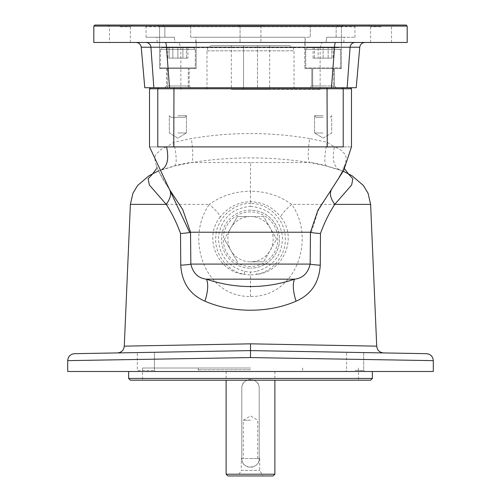 <?xml version="1.0" encoding="UTF-8"?>
<svg xmlns="http://www.w3.org/2000/svg" width="501" height="501" viewBox="0 0 501 501"><rect width="100%" height="100%" fill="white"/><g stroke="black" fill="none" stroke-linecap="round" stroke-linejoin="round"><path stroke-width="0.38" stroke-dasharray="2.5 1.88" d="M152.987 173.559L161.654 169.707L174.58 165.887L191.363 162.581C230.654 156.331 270.083 156.331 309.637 162.581L326.42 165.887L339.346 169.707L348.013 173.559M339.346 169.707C333.585 166.338 331.944 158.742 334.417 146.912L327.247 142.284L309.668 138.564C307.727 152.348 307.72 160.358 309.637 162.581L250.5 162.581L250.5 191.288C235.226 191.269 221.505 195.628 209.337 204.364C215.812 210.163 219.451 214.372 220.258 216.983C227.942 207.214 238.019 202.116 250.5 201.69L250.5 191.288C265.818 191.282 279.539 195.64 291.663 204.364L334.768 204.364M149.523 88.771L157.784 88.771L157.784 146.912C146.78 146.912 146.78 146.912 157.784 146.912L166.582 146.912C161.892 148.597 159.124 150.394 158.285 152.317C151.427 155.705 155.103 168.004 169.319 189.228L169.476 189.459M166.226 204.364L209.337 204.364C184.856 238.927 204.865 297.199 250.5 296.479C295.991 297.35 316.225 238.739 291.663 204.364C285.188 210.163 281.549 214.372 280.742 216.983C298.064 237.631 283.297 272.093 256.775 274.323C274.216 271.129 287.092 253.556 285.175 235.996C283.986 218.411 268.242 203.393 250.5 203.331L250.5 201.69C262.981 202.116 273.064 207.214 280.742 216.983M250.5 296.479L250.5 274.968L256.775 274.323L256.199 271.41A32.859 32.859 0 0 1 250.5 272.03A32.859 32.859 0 0 1 244.801 271.41C227.172 266.4 218.417 254.715 218.53 236.359C221.567 218.204 232.22 208.203 250.5 206.349L250.5 203.331C232.777 203.393 217.002 218.38 215.818 236.046C213.921 253.581 226.796 271.122 244.225 274.323L244.801 271.41M220.258 216.983C202.924 237.793 217.735 272.056 244.225 274.323L250.5 274.968L250.5 272.03M250.5 206.349C268.786 208.222 279.439 218.211 282.464 236.309C282.589 254.708 273.834 266.407 256.199 271.41M331.455 189.56L331.675 189.228C345.903 167.91 349.579 155.598 342.715 152.285C341.87 150.388 339.108 148.597 334.417 146.912L343.216 146.912C354.22 146.912 354.22 146.912 343.216 146.912L343.216 88.771L351.477 88.771M326.42 165.887A24.374 5.041 -76.2 0 1 327.247 142.284L327.247 88.771L343.216 88.771L342.196 87.725L158.804 87.725L342.196 87.725M250.5 210.176A29.008 29.008 0 0 0 221.492 239.184A29.008 29.008 0 0 0 250.5 268.192A29.008 29.008 0 0 1 225.381 224.68A29.008 29.008 0 0 1 275.619 224.68A29.008 29.008 0 0 1 250.5 268.192A29.008 29.008 0 0 0 279.508 239.184A29.008 29.008 0 0 0 250.5 210.176M237.23 216.902L230.898 227.867A22.633 22.633 0 0 0 250.5 261.816L263.163 261.816L250.5 261.816A22.633 22.633 0 0 0 270.102 250.5L276.433 239.534L263.77 261.466L263.163 261.816A0.695 0.695 0 0 0 263.77 261.466L270.102 250.5A22.633 22.633 0 0 0 250.5 216.551L237.837 216.551L263.163 216.551L263.77 216.902L276.433 238.833L263.77 216.902A0.695 0.695 0 0 0 263.163 216.551L250.5 216.551A22.633 22.633 0 0 0 230.898 227.867L224.567 238.833L237.23 216.902L237.837 216.551A0.695 0.695 0 0 0 237.23 216.902M250.5 266.451A27.267 27.267 0 0 1 226.884 225.55A27.267 27.267 0 0 1 274.116 225.55A27.267 27.267 0 0 1 250.5 266.451M355.134 352.428L363.695 352.579L355.134 352.428M355.134 370.452L363.695 370.452L355.134 370.452M276.433 238.833L276.433 239.534A0.695 0.695 0 0 0 276.433 238.833M237.837 261.816L237.23 261.466L224.567 239.534L237.23 261.466A0.695 0.695 0 0 0 237.837 261.816M224.567 239.534L224.567 238.833A0.695 0.695 0 0 0 224.567 239.534M309.668 138.564C270.083 131.895 230.635 131.895 191.332 138.564L173.753 142.284L166.582 146.912M137.305 352.579L154.421 352.278L137.305 352.579L137.305 370.452L154.421 370.452L137.305 370.452L136.259 371.492L155.467 371.492L136.259 371.492L155.467 371.492L136.259 371.492L137.305 370.452L154.421 370.452L137.305 370.452L137.305 352.579L154.421 352.278L137.305 352.579M355.134 371.492L364.741 371.492L355.134 371.492M346.579 352.278L363.695 352.579L346.579 352.278L346.579 370.452L345.533 371.492L346.579 370.452L346.579 352.278M426.457 353.675L250.5 350.606L383.566 352.923L250.5 350.606L74.543 353.675M67.704 360.639L250.5 357.57L250.5 350.606L136.967 352.585M250.5 357.57L433.296 360.639M174.58 165.887A24.374 5.041 -103.8 0 0 173.753 142.284L173.753 88.771L327.247 88.771L327.028 87.725M250.5 368.01L142.56 368.01L250.5 368.01M433.296 371.492L67.704 371.492M250.5 371.492L372.362 371.492L250.5 371.492M158.804 87.725L150.569 87.725L158.804 87.725L157.784 88.771L173.753 88.771L173.972 87.725M247.237 343.886L124.279 346.147M376.721 346.147L365.918 345.947M249.36 350.625L117.491 352.923M117.591 352.923L118.261 352.911M123.415 352.823L126.202 352.773M370.621 380.196L130.379 380.196M406.142 25.05L94.858 25.05M407.181 26.096L93.819 26.096M372.362 378.455L128.638 378.455M250.5 89.466L320.139 89.466L250.5 89.466M212.199 45.591L288.801 45.591L212.199 45.591C209.03 45.904 207.289 47.645 206.976 50.814L206.976 89.466M177.868 47.683L193.536 47.683L162.199 47.683L186.572 47.683L169.163 47.683L177.868 47.683L177.868 58.129L169.163 58.129L169.163 47.683L169.163 58.129L186.572 58.129L177.868 58.129L177.868 47.683M167.816 47.683L172.845 47.683L167.816 47.683L167.816 58.129L187.919 58.129L187.919 47.683L172.845 47.683L187.919 47.683M257.464 89.466L231.349 89.466L269.651 89.466L257.464 89.466L257.464 45.591L269.651 45.591L231.349 45.591L257.464 45.591L257.464 89.466M243.536 45.591L243.536 89.466L243.536 45.591M274.874 474.209L226.126 474.209M241.795 388.206C241.244 376.99 259.743 376.965 259.205 388.206L259.205 458.54C259.756 469.756 241.257 469.788 241.795 458.54L241.795 388.206L241.795 458.54A8.705 8.705 0 0 0 250.5 467.245A8.705 8.705 0 0 0 259.205 458.54L259.205 388.206A8.705 8.705 0 0 0 250.5 379.501A8.705 8.705 0 0 0 241.795 388.206M227.867 475.95L273.133 475.95M241.275 458.54L259.725 458.54L241.275 458.54L241.275 470.376L259.725 470.376L241.275 470.376L238.056 475.95L262.944 475.95L238.056 475.95M250.5 458.54L257.696 458.54L250.5 458.54M250.5 420.239L243.304 420.239L250.5 420.239M262.687 25.05L238.313 25.05L262.687 25.05L238.313 25.05L262.687 25.05L260.946 26.791L240.054 26.791L260.946 26.791L240.054 26.791L240.054 42.46L260.946 42.46L240.054 42.46L260.946 42.46L240.054 42.46L240.054 26.791L238.313 25.05L240.054 26.791L260.946 26.791L260.946 42.46L260.946 26.791L262.687 25.05M162.631 25.05L144.301 25.05L162.631 25.05L164.854 26.791L146.041 26.791L164.854 26.791L162.631 25.05L157.846 25.05L190.856 25.05L190.706 26.791L190.856 25.05L162.631 25.05M381.067 25.05L368.88 25.05L381.067 25.05M381.067 26.791L370.621 26.791L381.067 26.791M381.067 42.46L370.621 42.46L381.067 42.46M119.933 25.05L132.12 25.05L119.933 25.05M119.933 26.791L130.379 26.791L119.933 26.791M107.746 25.05L109.487 26.791L109.487 42.46L130.379 42.46L109.487 42.46M190.706 26.791L159.587 26.791L164.854 26.791L164.854 37.237L174.404 37.237L174.905 42.46L196.148 42.46L195.816 37.237L190.706 37.237L195.816 37.237L195.91 42.46L174.905 42.46L174.404 37.237L146.041 37.237L164.854 37.237L164.854 26.791L159.587 26.791L190.706 26.791L190.706 37.237L310.294 37.237L190.706 37.237L190.706 26.791L310.294 26.791L190.706 26.791M159.587 68.574L159.587 26.791L157.846 25.05L159.587 26.791L159.587 68.574L196.148 68.574L159.587 68.574M310.144 25.05L190.856 25.05L310.144 25.05L310.294 26.791L310.144 25.05L343.154 25.05L310.144 25.05M323.132 68.574L304.852 68.574L341.413 68.574L304.852 68.574L305.184 37.237L304.852 42.46L326.095 42.46L304.852 42.46L304.852 68.574L341.413 68.574L311.816 68.574L333.578 68.574L312.687 68.574L333.578 68.574L312.687 68.574L312.687 87.725L336.19 87.725L310.075 87.725L333.578 87.725L312.687 87.725L333.578 87.725L312.687 87.725L312.687 68.574L323.132 68.574M338.369 25.05L356.699 25.05L338.369 25.05L336.146 26.791L354.958 26.791L336.146 26.791L338.369 25.05L343.154 25.05L338.369 25.05M310.294 26.791L341.413 26.791L336.146 26.791L336.146 37.237L326.596 37.237L326.095 42.46L326.596 37.237L354.958 37.237L336.146 37.237L336.146 26.791L310.294 26.791L310.294 37.237L310.294 26.791M339.841 68.574L306.418 68.574L339.841 68.574L340.542 67.879L340.542 49.424L305.723 49.424L340.542 49.424L305.723 49.424L340.542 49.424L338.801 47.683L307.464 47.683L338.801 47.683L307.464 47.683L338.801 47.683L340.542 49.424L340.542 67.879L305.723 67.879L340.542 67.879L305.723 67.879L340.542 67.879L339.841 68.574M177.868 68.574L194.582 68.574L161.159 68.574L188.313 68.574L167.422 68.574L188.313 68.574L188.313 87.725L164.81 87.725L190.925 87.725L167.422 87.725L188.313 87.725L188.313 68.574L177.868 68.574M141.238 47.226L150.92 47.226L153.845 87.725L144.783 87.725M153.845 87.725L169.538 87.725L166.457 47.226A5.223 1.19 -90 0 0 165.274 42.46L364.966 42.46L165.274 42.46M145.854 42.46A5.223 5.085 -90 0 1 150.92 47.226L334.543 47.226L331.462 87.725L169.538 87.725M331.462 87.725L347.155 87.725L350.08 47.226A5.223 5.085 -90 0 1 355.146 42.46M356.217 87.725L347.155 87.725M195.816 37.237L305.184 37.237L195.816 37.237M195.91 42.46L305.09 42.46L195.91 42.46M161.159 68.574L194.582 68.574L161.159 68.574L160.458 67.879L160.458 49.424L195.277 49.424L160.458 49.424L195.277 49.424L160.458 49.424L162.199 47.683L193.536 47.683L162.199 47.683L160.458 49.424L160.458 67.879L195.277 67.879L160.458 67.879L195.277 67.879L160.458 67.879L161.159 68.574M320.139 89.466L320.139 47.683L180.861 47.683L320.139 47.683L322.037 42.46L178.963 42.46L322.037 42.46M180.861 89.466L180.861 47.683L178.963 42.46M407.181 42.46L93.819 42.46M174.905 42.46L157.251 42.46L174.905 42.46M326.095 42.46L343.749 42.46L326.095 42.46M174.404 37.237L156.794 37.237L174.404 37.237M326.596 37.237L344.206 37.237L326.596 37.237M335.726 42.46A5.223 1.19 -90 0 0 334.543 47.226L359.762 47.226M333.184 47.683L328.155 47.683L333.184 47.683L333.184 58.129L313.081 58.129L333.184 58.129M318.104 47.683L328.155 47.683L313.081 47.683L318.104 47.683L318.104 58.129L318.104 47.683M187.919 58.129L182.896 58.129L182.896 47.683L182.896 58.129L172.845 58.129L172.845 47.683L172.845 58.129L167.816 58.129M314.428 58.129L331.837 58.129L314.428 58.129L314.428 47.683L323.132 47.683L314.428 47.683L314.428 58.129M323.132 58.129L323.132 47.683L331.837 47.683L323.132 47.683L323.132 58.129M331.837 58.129L331.837 47.683L331.837 58.129M313.081 58.129L313.081 47.683M328.155 58.129L328.155 47.683L328.155 58.129M186.572 58.129L186.572 47.683L186.572 58.129M323.132 132.99L314.572 132.99L323.132 132.99M323.132 115.725L314.572 115.725L323.132 115.725M323.132 117.322L316.169 117.322L323.132 117.322M323.132 85.984L311.816 85.984L323.132 85.984M334.449 85.984L311.816 85.984L310.075 87.725L336.19 87.725L310.075 87.725L311.816 85.984L334.449 85.984L336.19 87.725L334.449 85.984L334.449 68.574L311.816 68.574L334.449 68.574L334.449 85.984M311.816 85.984L311.816 68.574L311.816 85.984M189.184 85.984L166.551 85.984L189.184 85.984L166.551 85.984L166.551 68.574L189.184 68.574L166.551 68.574L189.184 68.574L166.551 68.574L166.551 85.984L189.184 85.984L190.925 87.725L164.81 87.725L190.925 87.725L189.184 85.984L189.184 68.574L189.184 85.984M177.868 132.99L186.428 132.99L177.868 132.99M177.868 115.725L186.428 115.725L177.868 115.725M170.904 117.322L184.831 117.322L170.904 117.322L184.831 117.322L170.904 117.322L169.307 115.725L169.307 132.99L177.868 138.132L186.428 132.99L186.428 115.725L186.428 132.99L177.868 138.132L169.307 132.99L169.307 115.725L170.904 117.322M250.5 162.581L191.363 162.581C193.28 160.358 193.273 152.354 191.332 138.564M343.216 146.912C354.22 146.912 354.22 146.912 343.216 146.912L334.417 146.912M206.976 50.814L294.024 50.814L206.976 50.814M250.5 369.751L198.271 369.751L250.5 369.751M343.254 171.229L322.093 164.647L311.434 162.581M170.478 190.931L169.369 189.297C159.393 173.014 155.279 165.249 157.026 166.006L156.393 168.793M344.5 171.78L348.308 173.809M330.04 191.651L331.606 189.328C340.868 174.624 344.982 166.833 343.955 165.969L344.607 168.799M363.695 352.579L363.695 370.452L364.741 371.492L363.695 370.452L363.695 352.579M156.5 171.78L152.686 173.809M154.421 352.278L154.421 370.452L155.467 371.492L154.421 370.452L154.421 352.278M157.746 171.229L178.907 164.647L189.566 162.581M311.434 232.22L318.035 210.84L330.021 191.683M142.56 368.01L142.56 380.196M358.44 368.01L358.44 380.196M288.801 45.591C291.97 45.904 293.711 47.645 294.024 50.814L294.024 89.466M226.126 371.492L226.126 380.196M274.874 371.492L274.874 380.196M198.271 368.01L198.271 369.751L200.012 371.492M302.729 368.01L302.729 369.751L300.988 371.492M259.725 458.54L259.725 470.376L262.944 475.95M257.696 458.54L257.696 420.239L250.5 415.918L243.304 420.239L243.304 458.54M146.041 37.237L146.041 26.791L144.301 25.05M391.513 42.46L391.513 26.791L393.254 25.05M370.621 42.46L370.621 26.791L368.88 25.05M130.379 42.46L130.379 26.791L132.12 25.05M196.148 68.574L196.148 42.46L196.148 68.574M354.958 37.237L354.958 26.791L356.699 25.05M341.413 26.791L343.154 25.05L341.413 26.791L341.413 68.574L341.413 26.791M305.723 67.879L306.418 68.574L305.723 67.879L305.723 49.424L307.464 47.683L305.723 49.424L305.723 67.879M343.749 42.46L344.206 37.237M195.277 67.879L194.582 68.574L195.277 67.879L195.277 49.424L193.536 47.683L195.277 49.424L195.277 67.879M157.251 42.46L156.794 37.237M231.349 45.591L231.349 89.466M269.651 45.591L269.651 89.466M323.132 138.132L331.693 132.99L331.693 115.725L331.693 132.99L323.132 138.132L314.572 132.99L314.572 115.725L314.572 132.99L323.132 138.132M330.096 117.322L331.693 115.725L330.096 117.322M316.169 117.322L314.572 115.725L316.169 117.322M333.578 68.574L333.578 87.725L333.578 68.574M166.551 85.984L164.81 87.725L166.551 85.984M167.422 68.574L167.422 87.725L167.422 68.574M184.831 117.322L186.428 115.725L184.831 117.322"/><path stroke-width="0.75" d="M348.013 173.559L352.854 178.788L351.646 184.994L334.768 204.364C330.309 198.189 329.276 193.142 331.675 189.228L317.966 210.138L310.463 232.22C311.747 232.715 315.079 233.147 320.471 233.504L320.258 265.186C319.175 282.639 311.108 294.632 296.066 301.17C268.73 313.238 232.307 313.25 204.934 301.17C189.91 294.663 181.85 282.67 180.742 265.186L180.529 233.504C185.921 233.147 189.253 232.715 190.53 232.22L310.47 232.22L310.163 264.083A24.374 1.559 -179.2 0 0 320.258 265.186M383.566 352.923C379.482 352.479 377.203 350.224 376.721 346.147L370.621 204.364L334.768 204.364C329.119 213.088 324.347 222.801 320.471 233.504M180.535 233.504C176.665 222.776 171.893 213.063 166.226 204.364C170.697 198.189 171.724 193.142 169.319 189.228L182.784 209.675L190.53 232.22L190.837 264.083C192.96 273.114 198.127 278.143 206.343 279.157C235.796 289.021 265.236 289.021 294.657 279.157C302.867 278.149 308.034 273.126 310.163 264.083L190.837 264.083A24.374 1.559 -0.8 0 1 180.742 265.186M117.434 352.923C121.518 352.479 123.797 350.224 124.279 346.147L130.379 204.364L166.226 204.364L149.354 185.032L148.139 178.801L152.987 173.559M161.654 169.707C167.415 166.338 169.056 158.742 166.582 146.912M330.021 191.683L343.648 170.528L351.477 146.912L351.477 88.771L149.523 88.771L149.523 146.912L189.566 232.22M204.934 301.17A24.374 8.705 -70.1 0 0 206.343 279.157L294.657 279.157A24.374 8.705 -109.9 0 0 296.066 301.17M365.918 345.947L250.5 343.83L376.721 346.147L250.5 343.83L124.279 346.147L250.5 343.83L250.5 350.606L426.457 353.675C430.616 354.144 432.902 356.468 433.296 360.639L250.5 357.57L67.704 360.639C68.098 356.468 70.384 354.144 74.543 353.675L250.5 350.606L250.5 357.57M342.196 87.725L343.216 88.771L343.216 146.912C354.22 146.912 354.22 146.912 343.216 146.912L157.784 146.912C146.78 146.912 146.78 146.912 157.784 146.912L157.784 88.771L158.804 87.725M67.704 360.639L67.704 371.492L433.296 371.492L433.296 360.639M250.5 348.552L250.5 343.83L247.237 343.886M250.5 348.709L250.5 350.606L249.36 350.625M118.261 352.911L123.415 352.823M126.202 352.773L136.967 352.585M94.858 25.05L406.142 25.05L407.181 26.096L93.819 26.096L94.858 25.05M128.638 371.492L128.638 378.455L372.362 378.455L372.362 371.492M128.638 378.455L130.379 380.196L370.621 380.196L372.362 378.455M226.126 380.196L226.126 474.209L274.874 474.209L274.874 380.196M274.874 474.209L273.133 475.95L227.867 475.95L226.126 474.209M165.274 42.46A5.223 1.19 -90 0 1 166.457 47.226L169.538 87.725L331.462 87.725L334.543 47.226L141.238 47.226C140.731 44.301 138.996 42.71 136.034 42.46M169.538 87.725L153.845 87.725L150.92 47.226A5.223 5.085 -90 0 0 145.854 42.46M141.238 47.226L144.783 87.725L153.845 87.725M355.146 42.46A5.223 5.085 -90 0 0 350.08 47.226L347.155 87.725L356.217 87.725L359.762 47.226L334.543 47.226A5.223 1.19 -90 0 1 335.726 42.46M347.155 87.725L331.462 87.725M407.181 26.096L407.181 42.46L93.819 42.46L93.819 26.096M343.216 146.912C354.22 146.912 354.22 146.912 343.216 146.912L327.247 146.912L327.028 87.725M173.972 87.725L173.753 146.912M370.621 204.364L368.066 193.242L363.4 185.502L352.028 175.757L343.254 171.229M348.308 173.809L344.607 168.799M156.393 168.793L152.686 173.809M130.379 204.364L132.934 193.242L137.6 185.502L148.972 175.757L157.746 171.229M350.431 87.725L351.477 88.771M150.569 87.725L149.523 88.771M359.762 47.226C360.269 44.301 362.004 42.71 364.966 42.46"/></g></svg>
